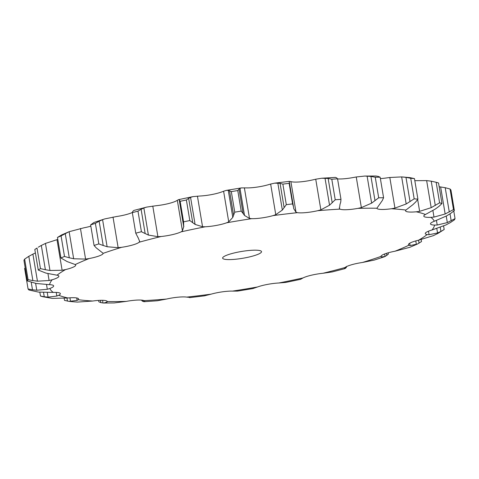 <?xml version="1.0" encoding="UTF-8"?>
<svg xmlns="http://www.w3.org/2000/svg" width="479" height="479" viewBox="0 0 479 479"><rect width="100%" height="100%" fill="white"/><g stroke="black" fill="none" stroke-linecap="round" stroke-linejoin="round"><path stroke-width="0.72" d="M388.164 252.816L388.379 254.092L385.074 256.51L381.326 256.936L381.164 255.966M384.445 256.762L374.291 260.079L362.513 262.462A16.831 2.952 170.5 0 0 351.448 264.797A16.831 2.952 170.5 0 0 344.976 267.551L344.473 268.192L345.437 268.336L345.263 267.324M344.473 268.192L344.814 268.653L332.27 271.916L323.02 273.264A16.831 2.952 170.5 0 0 311.548 275.174A16.831 2.952 170.5 0 0 302.997 277.94L300.614 279.317L285.939 282.394L278.82 282.999A16.831 2.952 170.5 0 0 267.611 284.376A16.831 2.952 170.5 0 0 257.48 286.987L252.876 288.574L237.548 291.1L232.483 291.106A16.831 2.952 170.5 0 0 222.19 291.861A16.831 2.952 170.5 0 0 211.065 294.166L204.311 295.86L189.546 297.645M189.762 297.399L186.702 297.106A16.831 2.952 170.5 0 0 177.925 297.196A16.831 2.952 170.5 0 0 166.453 299.064L157.357 300.764L144.299 301.692L144.778 301.273L144.137 300.644A16.831 2.952 170.5 0 0 137.389 300.07A16.831 2.952 170.5 0 0 126.234 301.393L114.182 302.944L103.781 303.021L107.003 302.135L107.272 301.531A16.831 2.952 170.5 0 0 102.937 300.321A16.831 2.952 170.5 0 0 92.746 301.022L77.347 302.087L72.533 301.704L69.03 301.363L77.125 300.417L78.233 299.704A16.831 2.952 170.5 0 0 78.586 298.944A16.831 2.952 170.5 0 0 76.568 297.932A16.831 2.952 170.5 0 0 67.94 297.968L52.355 298.399L42.847 296.723A217.604 38.158 170.5 0 1 40.47 296.028L44.26 296.794L43.559 292.573M47.277 292.645L48.032 297.136L56.839 296.046L58.719 295.274A16.831 2.952 170.5 0 0 60.36 293.621A16.831 2.952 170.5 0 0 59.821 293.04A16.831 2.952 170.5 0 0 53.253 292.412L38.368 292.076L28.95 289.993A217.604 38.158 170.5 0 1 28.075 288.987L32.494 289.813L31.237 282.305M35.632 283.376L36.781 290.238L47.313 289.28L49.864 288.496A16.831 2.952 170.5 0 0 53.666 285.927A16.831 2.952 170.5 0 0 53.66 285.891A16.831 2.952 170.5 0 0 49.541 284.67L36.206 283.478L27.387 280.928L23.95 260.372A217.604 38.158 170.5 0 1 24.633 259.109L28.812 256.313L32.877 280.616L28.069 279.664A217.604 38.158 170.5 0 0 27.387 280.928M35.398 252.972L32.913 254.109L37.446 281.179L49.103 280.508L52.175 279.766A16.831 2.952 170.5 0 0 58.462 277.018A16.831 2.952 170.5 0 0 58.875 276.191A16.831 2.952 170.5 0 0 57.013 275.197L45.99 273.12L38.26 270.048L34.817 249.493A217.604 38.158 170.5 0 1 35.045 249.343L37.015 248.044A217.604 38.158 170.5 0 0 35.045 249.343M57.815 239.428L45.451 243.416L49.978 270.485L62.114 270.246L65.527 269.587A16.831 2.952 170.5 0 0 73.922 266.815A16.831 2.952 170.5 0 0 75.706 265.091A16.831 2.952 170.5 0 0 75.245 264.552L67.15 261.588L60.923 257.995L57.48 237.44L61.617 234.938L68.659 231.902L61.067 235.896A217.604 38.158 170.5 0 0 57.48 237.44M90.836 226.184A16.831 2.952 170.5 0 1 83.987 227.788L69.132 231.704L73.664 258.774L85.579 259.085L89.136 258.552A16.831 2.952 170.5 0 0 99.159 255.924A16.831 2.952 170.5 0 0 103.171 253.337L96.177 247.811L94.064 245.464L90.621 224.908L93.926 222.49L104.709 218.921L102.584 219.663L107.116 246.733L118.139 247.679L121.636 247.308A16.831 2.952 170.5 0 0 132.701 244.973A16.831 2.952 170.5 0 0 139.173 242.212L139.652 241.428M177.332 200.33L176.003 201.06A16.831 2.952 170.5 0 1 167.452 203.826A16.831 2.952 170.5 0 1 155.98 205.736L146.73 207.084L143.862 207.988L148.394 235.057L157.896 236.68L161.13 236.506A16.831 2.952 170.5 0 0 172.602 234.59A16.831 2.952 170.5 0 0 181.152 231.83L182.457 230.95L177.332 200.33L178.386 199.683L179.23 199.731L180.14 201.306A217.604 38.158 170.5 0 1 186.379 200L188.654 198.396L192.726 222.699L189.816 220.556A217.604 38.158 170.5 0 0 183.583 221.861L183.661 226.316L179.236 199.845M228.728 221.855L223.603 191.235L221.52 192.013A16.831 2.952 170.5 0 1 211.389 194.624A16.831 2.952 170.5 0 1 200.18 196.001L193.061 196.606L190.564 197.354L195.097 224.423L202.551 226.741L205.329 226.765A16.831 2.952 170.5 0 0 216.538 225.393A16.831 2.952 170.5 0 0 226.669 222.783L228.728 221.855L232.794 217.388L234.752 212.167L231.315 191.612L229.531 190.768L233.596 215.071M275.772 214.676L270.647 184.056L267.935 184.834A16.831 2.952 170.5 0 1 256.81 187.139A16.831 2.952 170.5 0 1 246.517 187.894L241.452 187.9L239.985 188.385L244.512 215.46L249.499 218.43L251.667 218.663A16.831 2.952 170.5 0 0 261.959 217.909A16.831 2.952 170.5 0 0 273.084 215.604L275.772 214.676L282.347 210.047L286.304 204.659L282.861 184.104L280.071 183.331L284.137 207.641M293.777 208.712L296.016 212.233L297.447 212.664A16.831 2.952 170.5 0 0 306.225 212.574A16.831 2.952 170.5 0 0 317.697 210.706L320.858 209.832L329.54 205.21L335.228 199.773L331.791 179.218L328.139 178.457L332.204 202.761M340.006 204.467L339.401 208.515L340.006 209.119A16.831 2.952 170.5 0 0 346.76 209.7A16.831 2.952 170.5 0 0 357.915 208.377L361.364 207.599L371.638 203.144L378.697 197.791L375.255 177.236L370.938 176.422L375.003 200.731M380.53 203.084L376.877 208.239A16.831 2.952 170.5 0 0 381.212 209.449A16.831 2.952 170.5 0 0 391.403 208.748L394.941 208.108L406.186 203.982L414.173 198.833L410.731 178.278L405.976 177.35L410.048 201.653M412.988 204.599L405.911 210.065A16.831 2.952 170.5 0 0 405.563 210.82A16.831 2.952 170.5 0 0 407.581 211.838A16.831 2.952 170.5 0 0 416.209 211.802L419.628 211.335L431.178 207.67L439.596 202.833L436.153 182.277L431.226 181.182L435.291 205.485M435.501 208.934L425.43 214.496A16.831 2.952 170.5 0 0 423.789 216.143A16.831 2.952 170.5 0 0 424.328 216.73A16.831 2.952 170.5 0 0 430.896 217.358L433.998 217.089L445.159 213.999L453.493 209.562L450.05 189.007L445.213 187.696L449.284 211.999M446.751 215.831L434.285 221.274A16.831 2.952 170.5 0 0 430.483 223.837A16.831 2.952 170.5 0 0 430.489 223.879A16.831 2.952 170.5 0 0 434.609 225.1L437.213 225.034L447.326 222.591L455.05 218.628L453.787 211.071M446.087 224.891L431.974 230.004A16.831 2.952 170.5 0 0 425.687 232.752A16.831 2.952 170.5 0 0 425.274 233.578A16.831 2.952 170.5 0 0 427.136 234.566L429.082 234.71L437.543 232.956L440.925 231.435L444.183 229.507L443.602 226.028M433.549 235.584L418.622 240.183A16.831 2.952 170.5 0 0 410.228 242.949A16.831 2.952 170.5 0 0 408.443 244.679A16.831 2.952 170.5 0 0 408.904 245.218L410.09 245.553L417.383 244.062L409.868 247.296L395.013 251.212A16.831 2.952 170.5 0 0 384.99 253.846A16.831 2.952 170.5 0 0 380.979 256.433A195.294 34.248 170.5 0 1 362.513 262.462M226.226 259.486A19.723 3.461 170.5 0 0 248.278 257.199A19.723 3.461 170.5 0 0 261.528 251.631A19.723 3.461 170.5 0 0 241.506 251.475A19.723 3.461 170.5 0 0 222.621 258.139A19.723 3.461 170.5 0 0 226.226 259.486M384.649 253.972L385.074 256.51M386.523 253.313L386.888 255.493M104.709 218.921L116.487 216.538A16.831 2.952 170.5 0 0 127.552 214.203A16.831 2.952 170.5 0 0 132.324 212.484M270.647 184.056L274.689 183.14L289.454 181.355L292.298 181.894A16.831 2.952 170.5 0 0 301.075 181.804A16.831 2.952 170.5 0 0 312.548 179.936L315.733 179.212L320.858 209.832M337.557 178.895A16.831 2.952 170.5 0 0 341.611 178.93A16.831 2.952 170.5 0 0 352.766 177.607L356.244 176.979L361.364 207.599M380.38 178.589A16.831 2.952 170.5 0 0 386.254 177.978L389.816 177.487L394.941 208.108M346.682 266.372L346.263 267.545L346.137 266.791M346.341 267.444L345.347 268.39M421.185 239.572L421.52 241.56L417.383 244.062M409.701 243.242L410.09 245.553M444.183 229.507A217.604 38.158 170.5 0 1 443.955 229.657L437.68 233.572M438.093 233.345L433.136 235.764M428.495 231.195L429.082 234.71M455.05 218.628A217.604 38.158 170.5 0 1 454.367 219.891L450.188 222.687M450.595 222.448L445.674 225.088M436.447 220.472L437.213 225.034M453.493 209.562A217.604 38.158 170.5 0 1 454.367 210.568L450.571 213.49M450.949 213.233L446.362 216.041M432.908 210.568L433.998 217.089M141.443 300.105L142.365 301.147L142.203 300.177M143.323 300.375L143.526 301.608L144.299 301.692M142.245 301.075L143.64 301.632M439.596 202.833A217.604 38.158 170.5 0 1 441.973 203.527L438.806 206.515M439.129 206.245L435.166 209.155M417.658 199.563L419.628 211.335M98.62 300.411L98.854 301.8L100.841 302.626L100.452 300.321M107.272 301.548L107.272 301.531A195.294 34.248 170.5 0 0 126.234 301.393M102.554 300.309L103.003 302.991L103.781 303.021M100.62 302.566L103.213 303.003M414.173 198.833A217.604 38.158 170.5 0 1 417.916 199.168L415.574 202.156M415.826 201.887L412.724 204.82M376.877 208.221L376.877 208.239A195.294 34.248 170.5 0 0 357.915 208.377M382.23 200.677L383.589 197.755A217.604 38.158 170.5 0 0 378.697 197.791M382.392 200.414L380.356 203.3M64.18 298.321L64.527 300.387L69.03 301.363M340.707 202.162L340.982 199.366A217.604 38.158 170.5 0 0 335.228 199.773M339.324 208.191L339.282 207.832M340.773 201.904L339.928 204.677M43.882 296.735L48.403 297.148M292.585 203.904L289.148 183.349L289.352 182.212L293.417 206.521L292.585 203.904A217.604 38.158 170.5 0 0 286.304 204.659M293.382 206.281L293.801 208.868M32.063 289.747L37.206 290.262M241.2 211.107L237.764 190.552L239.051 189.199L243.116 213.502L241.2 211.107A217.604 38.158 170.5 0 0 234.752 212.167M242.973 213.281L244.649 215.628M32.416 280.538L37.895 281.215M183.864 226.25L182.307 231.231M192.48 222.507L195.33 224.573M38.308 247.2L41.32 245.428L45.385 269.737L40.452 268.599A217.604 38.158 170.5 0 0 38.26 270.048M44.924 269.635L50.439 270.539M141.419 231.71L137.982 211.155L141.101 209.275L145.167 233.584L141.419 231.71A217.604 38.158 170.5 0 0 135.755 233.183L138.096 237.734M137.916 237.231L139.784 241.667M144.838 233.411L148.712 235.183M65.228 233.501L69.293 257.804L64.503 256.451A217.604 38.158 170.5 0 0 60.923 257.995M68.85 257.684L74.095 258.852M103.165 253.235L103.171 253.337A195.294 34.248 170.5 0 1 121.636 247.308M98.824 243.907L95.387 223.352L99.141 221.208L103.213 245.517L98.824 243.907A217.604 38.158 170.5 0 0 94.064 245.464M102.817 245.368L107.5 246.835M439.165 186.738L445.213 187.696M454.367 210.568L450.925 190.013A217.604 38.158 170.5 0 0 450.05 189.007M414.82 180.679L426.645 180.601L431.226 181.182M441.973 203.527L438.53 182.972A217.604 38.158 170.5 0 0 436.153 182.277M389.816 177.487L401.653 176.913L405.976 177.35M402.677 176.979L409.97 177.637L414.473 178.613A217.604 38.158 170.5 0 0 410.731 178.278M356.244 176.979L364.818 176.056L370.938 176.422M378.159 176.374L380.146 177.2A217.604 38.158 170.5 0 0 375.255 177.236M375.787 175.997L378.38 176.434M364.818 176.056L375.997 176.009M315.733 179.212L321.643 178.236L328.139 178.457M336.635 177.853L337.545 178.811A217.604 38.158 170.5 0 0 331.791 179.218M335.36 177.368L336.755 177.925M321.643 178.236L335.474 177.392M274.689 183.14L280.071 183.331M289.148 183.349A217.604 38.158 170.5 0 0 282.861 184.104M289.232 181.559L289.364 182.301M25.213 267.929L24.633 268.432L28.075 288.987M223.603 191.235L226.124 190.426L228.261 190.319L229.531 190.768M237.764 190.552A217.604 38.158 170.5 0 0 231.315 191.612M240.081 188.325L238.961 189.301M33.326 253.912L28.405 256.552M179.23 199.731L183.511 224.627M190.762 197.27L188.469 198.522M45.864 243.236L40.907 245.655M146.73 207.084L133.845 210.437L132.737 211.455L132.318 212.628A217.604 38.158 170.5 0 1 137.982 211.155M144.143 207.88L140.826 209.431M69.132 231.704L68.659 231.902M95.387 223.352A217.604 38.158 170.5 0 0 90.621 224.908M102.931 219.532L98.806 221.388M415.784 240.919L416.383 244.482M418.562 240.195L419.065 243.218M436.806 228.561L437.543 232.956M440.243 227.375L440.925 231.435M446.242 216.113L447.326 222.591M450.026 213.856L451.194 220.819M440.632 186.924L445.159 213.999M426.645 180.601L431.178 207.67M417.916 199.168L414.473 178.613M401.653 176.913L406.186 203.982M383.589 197.755L380.146 177.2M367.106 176.074L371.638 203.144M340.982 199.366L337.545 178.811M325.013 178.134L329.54 205.21M40.47 296.028L39.835 292.262M277.814 182.978L282.347 210.047M228.261 190.319L232.794 217.388M28.069 279.664L24.633 259.109M183.583 221.861L180.14 201.306M189.816 220.556L186.379 200M40.452 268.599L37.015 248.044M135.755 233.183L132.318 212.628M64.503 256.451L61.067 235.896M323.02 273.264A195.294 34.248 170.5 0 0 344.976 267.551M278.82 282.999A195.294 34.248 170.5 0 0 302.997 277.94M232.483 291.106A195.294 34.248 170.5 0 0 257.48 286.987M186.702 297.106A195.294 34.248 170.5 0 0 211.065 294.166M144.137 300.644A195.294 34.248 170.5 0 0 166.453 299.064M78.233 299.704A195.294 34.248 170.5 0 0 85.16 300.459A195.294 34.248 170.5 0 0 92.746 301.022M58.719 295.274A195.294 34.248 170.5 0 0 67.94 297.968M49.864 288.496A195.294 34.248 170.5 0 0 53.253 292.412M52.175 279.766A195.294 34.248 170.5 0 0 49.541 284.67M65.527 269.587A195.294 34.248 170.5 0 0 57.013 275.197M89.136 258.552A195.294 34.248 170.5 0 0 75.245 264.552M161.13 236.506A195.294 34.248 170.5 0 0 139.173 242.212M205.329 226.765A195.294 34.248 170.5 0 0 181.152 231.83M251.667 218.663A195.294 34.248 170.5 0 0 226.669 222.783M297.447 212.664A195.294 34.248 170.5 0 0 273.084 215.604M340.006 209.119A195.294 34.248 170.5 0 0 317.697 210.706M405.911 210.065A195.294 34.248 170.5 0 0 391.403 208.748M425.43 214.496A195.294 34.248 170.5 0 0 416.209 211.802M434.285 221.274A195.294 34.248 170.5 0 0 430.896 217.358M431.974 230.004A195.294 34.248 170.5 0 0 434.609 225.1M418.622 240.183A195.294 34.248 170.5 0 0 427.136 234.566M395.013 251.212A195.294 34.248 170.5 0 0 408.904 245.218M106.811 301.004L107.003 302.135M76.712 297.956L77.125 300.417M56.229 292.406L56.839 296.046M290.891 181.613L296.016 212.233M46.529 284.586L47.313 289.28M244.374 187.81L249.499 218.43M47.966 273.713L49.103 280.508M197.426 196.121L202.551 226.741M56.989 239.626L62.114 270.246M152.777 206.06L157.896 236.68M80.454 228.465L85.579 259.085M113.014 217.059L118.139 247.679M66.976 298.058L67.491 301.147M69.928 297.812L70.539 301.471M289.352 182.236L293.405 206.455M226.124 190.426L241.452 187.9M178.386 199.683L193.061 196.606"/></g></svg>
